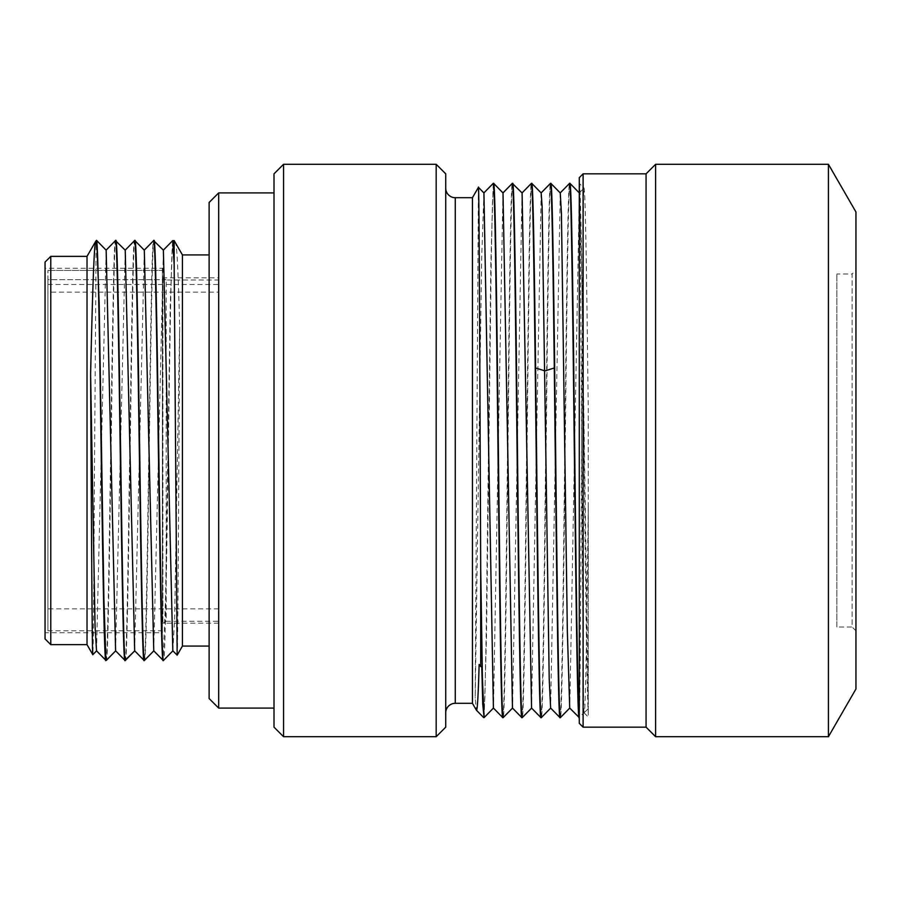 <?xml version="1.0" encoding="UTF-8"?>
<svg xmlns="http://www.w3.org/2000/svg" width="901" height="901" viewBox="0 0 901 901"><rect width="100%" height="100%" fill="white"/><g stroke="black" fill="none" stroke-linecap="round" stroke-linejoin="round"><path stroke-width="0.68" stroke-dasharray="4.5 3.38" d="M531.781 183.376C530.193 179.704 528.605 307.759 527.006 450.5C525.418 593.241 523.83 721.296 522.242 717.624M512.703 183.376C511.115 179.704 509.515 307.759 507.927 450.5C506.339 593.241 504.751 721.296 503.163 717.624M484.141 717.579L486.506 636.759L491.248 260.749L492.43 203.48L493.624 183.376M478.42 187.34L475.199 698.151L476.404 710.179M541.163 192.938L531.556 708.062M522.017 192.938L512.545 708.051M502.938 192.938L493.466 708.051M483.927 192.938L481.686 257.697L475.199 698.151M579.287 192.904L581.562 261.786L588.263 703.67L588.263 506.891L588.263 713.051L588.263 410.304L588.263 708.67M588.263 506.891C586.866 627.242 585.459 718.897 584.062 712.725L579.095 717.624M584.186 712.837L584.062 712.725C583.24 713.018 582.418 576.347 581.596 431.692C580.818 296.97 580.053 181.056 579.287 183.376L579.287 717.095C580.064 710.641 580.818 587.486 581.584 452.752C582.418 307.016 583.24 179.085 584.062 188.275C585.47 190.122 586.866 288.917 588.263 410.304M569.939 183.376C568.351 179.704 566.763 307.759 565.175 450.5C563.575 593.241 561.987 721.296 560.399 717.624M550.86 183.376C549.272 179.704 547.684 307.759 546.096 450.5C544.497 593.241 542.909 721.296 541.321 717.624M579.332 192.938L569.781 708.017M560.242 192.938L550.635 708.062M584.118 712.826L588.263 717.061L588.263 713.051C586.821 691.945 585.391 568.734 583.949 440.386C582.395 301.317 580.841 179.997 579.287 183.376L581.044 185.155L579.287 183.376L579.287 717.095M560.017 717.624C561.605 721.296 563.204 593.241 564.792 450.5C566.38 307.759 567.968 179.704 569.556 183.376M579.287 183.376L581.044 185.155M493.207 183.399L490.831 263.306L486.078 639.947L484.884 697.442L483.702 717.624M502.781 717.624C504.369 721.296 505.957 593.241 507.545 450.5C509.144 307.759 510.732 179.704 512.32 183.376M521.859 717.624C523.447 721.296 525.035 593.241 526.635 450.5C528.223 307.759 529.811 179.704 531.399 183.376M540.938 717.624C542.526 721.296 544.114 593.241 545.713 450.5C547.301 307.759 548.889 179.704 550.477 183.376M481.787 666.605L479.141 664.42M472.439 197.691L472.439 703.309M445.725 712.849L445.725 188.151L445.725 712.849M445.725 173.837L445.725 727.163M436.185 164.297L436.185 736.703M283.545 164.297L283.545 736.703M274.005 173.837L274.005 727.163M274.005 192.915L274.005 708.085L274.005 192.915M218.673 192.915L218.673 708.085M209.133 202.455L209.133 698.545M209.133 254.927L209.133 646.073L209.133 254.927M182.43 254.927L182.43 646.073M177.125 655.185L177.137 655.196C177.993 661.717 178.826 447.538 179.671 327.052C178.353 275.278 177.035 247.358 175.729 243.315L173.082 240.623C169.895 227.638 166.719 673.362 163.531 660.377M154.082 240.702L154.037 240.646C150.816 227.626 147.64 673.374 144.453 660.377M134.913 240.623C131.737 227.638 128.561 673.362 125.374 660.377M134.677 650.815L144.306 250.185M153.756 650.815L163.385 250.185M172.834 650.815L174.614 619.088L179.671 327.052M172.609 240.713L170.244 305.36L165.514 599.976L163.16 660.377M134.767 650.815L144.07 660.377C147.257 673.362 150.433 227.638 153.62 240.623M124.991 660.377C128.179 673.362 131.355 227.626 134.531 240.623M96.52 650.815L106.149 250.185M115.598 650.815L125.228 250.185M105.913 660.377C109.1 673.374 112.276 227.638 115.452 240.623M115.835 240.623C112.659 227.626 109.472 673.362 106.295 660.377M96.114 240.623L96.114 245.309L96.756 240.623M87.025 256.357L87.025 644.643M96.114 245.309L94.47 471.854C93.918 574.174 93.366 657.899 92.814 654.667M50.771 256.357L50.771 644.643M45.05 262.09L45.05 638.91M45.05 268.284L45.05 632.716L45.05 268.284L162.394 268.284L162.394 632.716L45.05 632.716M162.394 268.284L162.394 632.716M162.394 270.446L162.394 630.801L162.394 270.446L47.911 270.446L162.394 270.446M162.394 277.823L218.673 277.823L218.673 623.177L218.673 277.823M162.901 278.094L166.212 279.974L162.901 278.094L162.901 623.177L162.901 278.094M47.911 279.704L47.911 630.801L47.911 270.446L47.911 279.704L164.737 279.704L47.911 279.704L47.911 284.502L47.911 279.704M218.673 623.177L162.901 623.177L166.212 621.262L166.212 279.974L218.673 279.974L218.673 621.262L218.673 279.974L166.212 279.974L166.212 621.262L218.673 621.262M218.673 292.138L218.673 608.862L218.673 292.138L47.911 292.138L47.911 608.862L47.911 292.138M47.911 284.502L218.673 284.502M218.673 608.862L47.911 608.862M579.287 177.655L579.287 723.345M583.105 173.837L583.105 727.163M646.073 173.837L646.073 727.163M655.613 164.297L655.613 736.703M828.413 164.297L828.413 736.703M855.95 212.005L855.95 688.995M855.95 270.199L855.95 630.801L855.95 270.199L852.132 274.005L852.132 626.995L836.871 626.995L836.871 274.005L836.871 626.995M855.95 630.801L852.132 626.995L852.132 274.005L836.871 274.005M455.275 703.309L455.275 197.691M588.252 708.659L584.186 712.815M579.253 192.96L584.006 188.118M47.911 630.801L162.394 630.801"/><path stroke-width="1.35" d="M512.545 708.051L503.163 717.624C501.575 721.296 499.976 593.241 498.388 450.5C496.8 307.759 495.212 179.704 493.624 183.376L493.241 183.376C494.829 179.704 496.417 307.759 498.005 450.5C499.605 593.241 501.193 721.296 502.781 717.624L493.399 708.051L483.927 192.938L478.431 187.329L472.439 197.691L472.439 703.309L455.275 703.309A9.539 9.539 0 0 0 445.725 712.849M502.938 192.938L512.32 183.376C513.908 179.704 515.496 307.759 517.084 450.5C518.683 593.241 520.271 721.296 521.859 717.624L512.478 708.051L503.006 192.938L493.624 183.376M541.388 717.556L541.321 717.624C539.417 724.291 537.503 531.984 535.599 367.957C534.327 260.096 533.054 181.709 531.781 183.376L531.399 183.376C532.987 179.704 534.575 307.759 536.174 450.5C537.762 593.241 539.35 721.296 540.938 717.624L531.556 708.062L522.084 192.938L512.32 183.376M550.41 183.444L550.477 183.376C551.75 181.709 553.023 260.096 554.295 367.957C556.199 531.984 558.113 724.291 560.017 717.624L550.635 708.051L549.205 678.87L542.109 206.261L541.163 192.938L531.781 183.376M531.624 708.051L522.242 717.624C520.654 721.296 519.066 593.241 517.467 450.5C515.879 307.759 514.291 179.704 512.703 183.376M478.42 187.34C479.186 177.587 479.94 401.407 480.706 568.79L482.395 677.383L484.085 717.624L493.466 708.051M569.556 183.376C571.234 178.972 572.912 323.29 574.59 473.622C576.156 613.818 577.721 729.405 579.287 717.095C577.732 711.756 576.178 581.607 574.613 442.109C573.059 302.398 571.504 179.941 569.939 183.376L569.488 183.444M560.49 717.5L560.399 717.624C558.811 721.296 557.223 593.241 555.635 450.5C554.036 307.759 552.448 179.704 550.86 183.376L550.477 183.376M569.714 708.062L567.348 631.398L561.424 213.334L560.242 192.938L550.883 183.41M579.287 717.624L569.714 708.04M493.241 183.376L483.86 192.938M484.085 717.624L482.733 704.075L481.787 666.605L480.706 666.605L480.706 568.79M522.017 192.938L531.399 183.376M480.706 666.605L479.141 664.42C478.24 696.18 477.327 711.441 476.404 710.179L483.668 717.59M476.404 710.179L472.439 703.309M472.439 197.691L455.275 197.691L455.275 703.309M445.725 188.151A9.539 9.539 0 0 0 455.275 197.691M436.185 736.703L436.185 164.297L445.725 173.837L445.725 727.163L436.185 736.703L283.545 736.703L274.005 727.163L274.005 173.837L283.545 164.297L283.545 736.703M436.185 164.297L283.545 164.297M274.005 708.085L218.673 708.085L209.133 698.545L209.133 202.455L218.673 192.915L218.673 708.085M274.005 192.915L218.673 192.915M209.133 646.073L182.43 646.073L177.159 655.196L172.834 650.804L163.385 250.185L153.62 240.623C156.797 227.626 159.973 673.362 163.16 660.377L163.531 660.377C160.355 673.374 157.179 227.638 153.992 240.623M209.133 254.927L182.43 254.927L182.43 646.073M174.163 240.623L174.163 264.703L172.699 240.623L174.163 240.623L182.43 254.927M174.163 264.703L177.159 655.196M144.532 660.32L144.453 660.377C141.277 673.362 138.101 227.626 134.913 240.623L134.531 240.623C137.718 227.638 140.894 673.362 144.07 660.377L134.677 650.815L125.228 250.185L115.452 240.623C118.639 227.626 121.815 673.374 124.991 660.377L115.598 650.815L106.149 250.185L96.79 240.646L99.178 303.66L103.919 599.424L105.913 660.377C102.737 673.362 99.561 227.638 96.373 240.623L96.801 240.646M134.767 650.815L124.991 660.377M134.947 240.657L144.306 250.208L153.756 650.815L163.126 660.343M90.607 373.994C92.33 298.862 94.042 243.247 95.743 241.265L87.025 256.357L87.025 644.643L92.814 654.667C92.082 658.969 91.339 498.309 90.607 373.994L95.044 626.049L96.52 650.815L105.879 660.343M95.743 241.265L96.373 240.623L95.743 241.265M115.373 240.702L106.07 250.185M134.711 650.86L125.374 660.377C122.198 673.362 119.022 227.638 115.835 240.623M106.374 660.32L115.688 650.815M50.771 256.357L50.771 644.643L45.05 638.91L45.05 262.09L50.771 256.357L87.025 256.357M87.025 644.643L50.771 644.643M579.287 177.655L579.287 723.345L583.105 727.163L583.105 173.837L579.287 177.655M828.413 164.297L828.413 736.703L855.95 688.995L855.95 212.005L828.413 164.297L655.613 164.297L646.073 173.837L646.073 727.163L583.105 727.163M646.073 173.837L583.105 173.837M655.613 164.297L655.613 736.703L646.073 727.163M828.413 736.703L655.613 736.703M554.295 367.957L544.947 370.908L535.599 367.957M569.973 183.399L579.32 192.938M560.422 717.579L569.781 708.017M541.355 717.59L550.714 708.051M560.174 192.96L569.533 183.41M550.455 183.399L541.096 192.949M163.565 660.343L172.936 650.792M144.498 660.354L153.857 650.804M144.216 250.196L153.575 240.646M163.295 250.208L172.665 240.657M134.508 240.657L125.149 250.208M92.826 654.667L96.61 650.804"/></g></svg>
